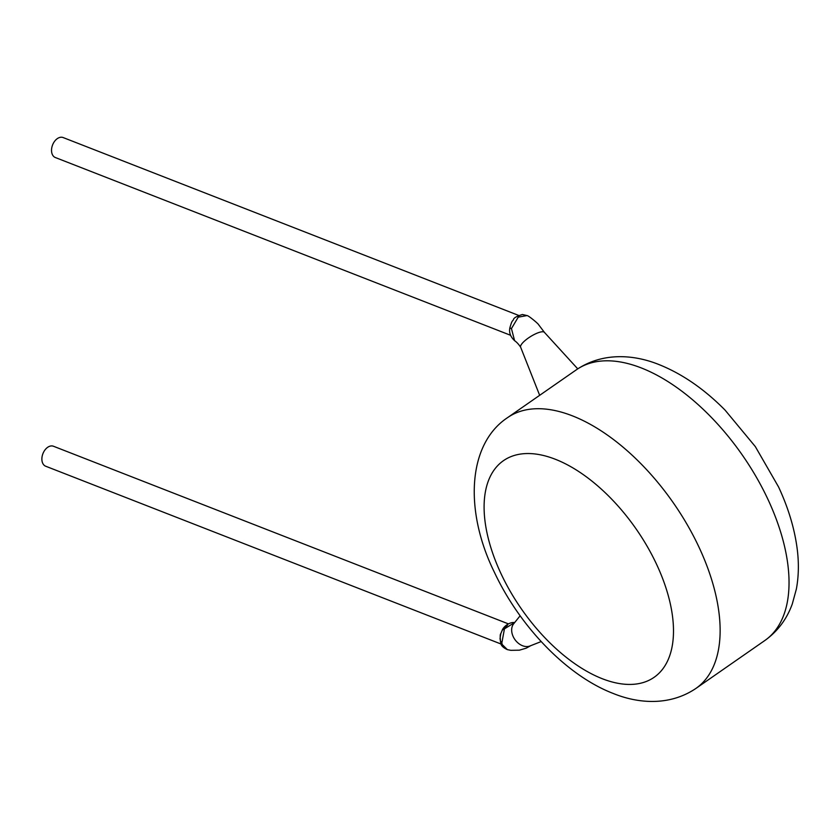 <?xml version="1.0" encoding="UTF-8"?>
<svg xmlns="http://www.w3.org/2000/svg" width="839" height="839" viewBox="0 0 839 839"><rect width="100%" height="100%" fill="white"/><g stroke="black" fill="none" stroke-linecap="round" stroke-linejoin="round"><path stroke-width="1.26" d="M511.444 328.605L514.601 340.676C510.395 336.754 508.843 332.391 509.923 327.609L509.923 327.609C512.367 319.219 512.325 321.903 513.437 319.617C513.73 317.929 516.73 316.23 522.435 314.51L527.06 315.569L518.229 317.152L511.444 328.605A4.95 0.965 -170.1 0 1 509.923 327.609M514.695 622.528L504.438 628.862L501.827 643.052L502.32 644.656L507.375 649.638C503.306 647.76 501.103 645.642 500.768 643.282L500.034 638.51L500.789 633.728L502.131 630.435L507.595 625.034M510.427 335.222L55.332 157.522A10.718 7.131 -68.7 0 1 51.766 152.729A10.718 7.131 -68.7 0 1 54.598 141.298A10.718 7.131 -68.7 0 1 63.135 137.554L518.659 315.422M514.59 340.686C516.74 342.144 518.775 344.347 520.694 347.304A14.022 3.88 -32 0 1 520.61 347.126A14.022 3.88 -32 0 1 524.857 340.739A14.022 3.88 -32 0 1 541.312 331.877A14.022 3.88 -32 0 1 544.354 332.296A14.022 3.88 -32 0 1 544.48 332.454L538.554 324.63C538.281 323.707 528.832 315.8 527.091 315.558L527.07 315.569M507.616 417.602A164.926 87.403 55.2 0 1 572.355 415.829A164.926 87.403 55.2 0 1 700.439 550.311A164.926 87.403 55.2 0 1 695.919 688.431C669.805 706.092 638.469 703.732 613.299 693.496C566.765 675.636 519.823 626.502 494.475 572.45C464.376 511.528 467.155 444.303 507.616 417.602L576.833 369.475C602.926 352.044 634.095 354.457 659.139 364.629C682.317 373.942 704.299 389.097 725.064 410.103L755.32 446.589L778.55 486.924C788.167 507.564 794.334 527.857 797.05 547.804C799.001 562.298 798.77 576.047 796.368 589.051L792.289 603.965C786.783 619.192 777.627 631.379 764.822 640.524A164.926 87.403 -124.8 0 0 769.342 502.404A164.926 87.403 -124.8 0 0 641.258 367.922A164.926 87.403 -124.8 0 0 576.781 369.517M520.128 615.784L513.657 623.807A14.022 10.288 53.7 0 0 515.482 640.325A14.022 10.288 53.7 0 0 529.975 645.978L541.176 641.562M508.308 623.838L53.476 446.254A10.718 7.131 111.3 0 0 47.666 447.313A10.718 7.131 111.3 0 0 41.95 457.643A10.718 7.131 111.3 0 0 45.684 466.222L501.061 644.027M502.32 644.656A4.95 2.989 160.7 0 1 500.768 643.282L501.575 641.615M602.329 678.741A131.943 69.92 -124.8 0 0 670.529 604.804A131.943 69.92 -124.8 0 0 555.271 459.237A131.943 69.92 -124.8 0 0 487.06 533.164A131.943 69.92 -124.8 0 0 602.329 678.741M520.61 347.126L539.666 395.316M764.822 640.524L695.919 688.431M507.375 649.638L510.836 650.33L519.362 650.183L526.168 648.19L530.793 645.652M544.354 332.296L577.746 368.856M514.569 622.548C508.518 621.961 503.106 627.478 502.257 630.194L500.789 633.718C500.013 634.169 500.013 637.357 500.768 643.282"/></g></svg>
